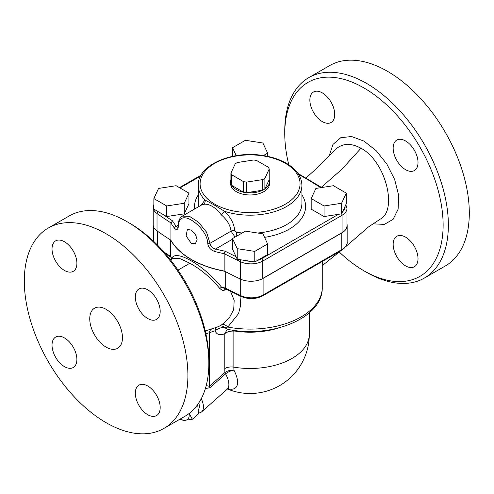 <?xml version="1.0" encoding="UTF-8"?>
<svg xmlns="http://www.w3.org/2000/svg" width="494" height="494" viewBox="0 0 494 494"><rect width="100%" height="100%" fill="white"/><g stroke="black" fill="none" stroke-linecap="round" stroke-linejoin="round"><path stroke-width="0.74" d="M172.931 258.51L179.754 258.504L189.869 263.246C200.83 269.273 210.821 277.714 219.83 288.558L222.467 290.46L224.887 290.12A1.853 1.093 58.8 0 1 224.875 288.681M217.323 327.04L208.943 329.776M230.525 291.306L234.175 300.315L233.705 309.559L229.272 317.963L222.059 324.558L219.287 326.17M208.845 363.368L208.845 360.342A111.984 64.652 -120 0 0 129.669 223.195L127.051 221.689A115.682 66.789 60 0 1 208.845 363.368A115.682 66.789 60 0 1 184.886 416.325L163.946 428.415A115.682 66.789 -120 0 0 163.946 294.838A115.682 66.789 -120 0 0 48.264 228.043A115.682 66.789 -120 0 0 30.535 320.742A115.682 66.789 -120 0 0 106.105 422.685A115.682 66.789 -120 0 0 163.946 428.415M334.926 150.12L335.389 149.626C342.12 143.167 350.654 142.71 361.003 148.231C385.795 161.371 397.528 209.851 380.639 218.885L380.133 219.206M335.389 149.626L335.062 149.978M322.261 264.475L322.891 261.122M288.786 164.774A111.984 64.652 60 0 1 284.76 133.658A111.984 64.652 60 0 1 363.942 87.938A111.984 64.652 60 0 1 443.124 225.085A111.984 64.652 60 0 1 363.942 270.805L363.942 270.805A111.984 64.652 60 0 1 339.236 251.977M418.023 258.683A17.586 10.152 60 0 1 414.38 266.729A17.586 10.152 60 0 1 400.832 262.024A17.586 10.152 60 0 1 393.156 244.326A17.586 10.152 60 0 1 396.793 236.274A17.586 10.152 60 0 1 410.347 240.986A17.586 10.152 60 0 1 418.023 258.683M309.862 100.06A17.586 10.152 60 0 1 313.505 92.008A17.586 10.152 60 0 1 327.053 96.719A17.586 10.152 60 0 1 334.728 114.417A17.586 10.152 60 0 1 331.085 122.469A17.586 10.152 60 0 1 317.537 117.757A17.586 10.152 60 0 1 309.862 100.06M405.586 140.969A17.586 10.152 60 0 1 417.072 156.462A17.586 10.152 60 0 1 414.38 170.554A17.586 10.152 60 0 1 405.586 169.683A17.586 10.152 60 0 1 394.101 154.19A17.586 10.152 60 0 1 396.793 140.098A17.586 10.152 60 0 1 405.586 140.969M366.56 272.311A115.682 66.789 -120 0 0 366.56 272.317L363.942 270.805L366.56 272.317A115.682 66.789 -120 0 0 424.402 278.042A115.682 66.789 -120 0 0 424.402 144.464A115.682 66.789 -120 0 0 308.719 77.675A115.682 66.789 -120 0 0 284.76 130.632L284.76 133.658M424.402 278.042L445.341 265.957A115.682 66.789 -120 0 0 445.341 132.373A115.682 66.789 -120 0 0 329.659 65.585L308.719 77.675M48.264 228.043L69.203 215.958A115.682 66.789 60 0 1 127.051 221.689M135.319 393.187A17.586 10.152 60 0 1 138.962 385.135A17.586 10.152 60 0 1 156.542 395.286A17.586 10.152 60 0 1 156.542 415.59A17.586 10.152 60 0 1 142.994 410.878A17.586 10.152 60 0 1 135.319 393.187M64.461 337.921A17.586 10.152 60 0 1 75.946 353.414A17.586 10.152 60 0 1 73.254 367.505A17.586 10.152 60 0 1 55.668 357.353A17.586 10.152 60 0 1 55.668 337.05A17.586 10.152 60 0 1 64.461 337.921M76.897 263.277A17.586 10.152 60 0 1 73.254 271.323A17.586 10.152 60 0 1 55.668 261.172A17.586 10.152 60 0 1 55.668 240.868A17.586 10.152 60 0 1 69.222 245.58A17.586 10.152 60 0 1 76.897 263.277M147.755 318.544A17.586 10.152 60 0 1 136.264 303.05A17.586 10.152 60 0 1 138.962 288.959A17.586 10.152 60 0 1 156.542 299.111A17.586 10.152 60 0 1 156.542 319.414A17.586 10.152 60 0 1 147.755 318.544M346.288 193.129L346.288 203.707L341.582 213.84L341.582 203.262L346.288 193.129L333.444 185.713L315.894 188.424L311.189 198.557L324.039 205.973L341.582 203.262M341.582 213.84L324.039 216.551L311.189 209.135L311.189 198.557M153.862 204.423L153.196 207.4L153.196 224.782A16.66 9.621 0 0 0 157.024 230.914A629.319 363.331 0 0 0 170.918 240.275A83.295 48.091 0 0 0 224.159 271.015A629.319 363.331 0 0 0 240.374 279.036A16.66 9.621 0 0 0 262.777 278.431L342.076 232.649A16.66 9.621 0 0 0 346.955 225.844L346.955 208.468L345.843 204.664M188.961 193.129L188.961 203.707L184.256 213.84L166.706 216.551L153.862 209.135L153.862 198.557L166.706 205.973L184.256 203.262L188.961 193.129L176.111 185.713L158.562 188.424L153.862 198.557M267.625 243.974L267.625 254.552L254.774 261.968L237.231 259.257L232.526 249.124L232.526 238.546L237.231 248.673L254.774 251.39L267.625 243.974L262.919 233.841L245.376 231.13L232.526 238.546M236.002 236.54A3.699 0.784 98.8 0 0 236.645 232.297L234.749 230.525C233.983 223.461 230.568 217.051 224.504 211.29L214.013 204.825L204.998 200.027L201.039 205.306M106.105 347.121A23.138 13.357 60 0 1 90.995 326.732A23.138 13.357 60 0 1 94.539 308.194A23.138 13.357 60 0 1 117.677 321.551A23.138 13.357 60 0 1 117.677 348.27A23.138 13.357 60 0 1 106.105 347.121M171.875 259.054A1.853 1.704 31.7 0 0 171.801 258.529L170.572 256.423A629.319 363.331 180 0 1 164.002 252.064M219.83 288.558A1.853 0.55 144 0 1 221.596 287.28C204.275 265.414 175.148 248.581 171.801 258.529A83.295 48.091 180 0 1 170.572 256.423L170.572 240.047M341.379 250.452L262.722 295.863A1.853 1.068 60 0 0 263.104 295.017L263.104 278.394L341.762 232.983L341.762 249.606A1.853 1.068 60 0 1 341.379 250.452C345.615 247.469 347.541 244.678 347.152 242.091A18.414 10.633 180 0 1 341.762 249.606L263.104 295.017A16.66 9.621 180 0 1 240.702 295.622A1.853 0.963 115.6 0 0 241.084 296.468L225.628 288.817L221.596 287.28A83.295 48.091 180 0 0 225.252 287.99L225.252 271.57M291.991 278.962L308.874 269.218M221.658 324.824A7.404 4.316 -122.8 0 1 227.808 327.071L238.546 313.61L240.689 304.983L239.973 295.937M170.782 240.189A83.295 48.091 0 0 0 224.622 271.255M225.542 288.792L225.252 287.99A629.319 363.331 180 0 0 240.702 295.622L240.702 279.19M263.104 278.394A16.66 9.621 180 0 1 254.429 281.043M341.762 232.983A18.414 10.633 0 0 0 347.152 225.462A18.414 10.633 0 0 0 346.955 223.918M224.159 271.015L224.159 253.632L225.097 251.174A81.442 47.016 180 0 1 215.557 249.007A1.853 0.642 105.1 0 0 214.773 251.489A83.295 48.091 0 0 0 224.159 253.632A629.319 363.331 0 0 0 240.374 261.659A1.853 0.963 -64.4 0 1 241.029 259.844M177.809 227.357L176.315 226.351A1.853 1.371 141 0 0 174.635 228.314C176.698 230.445 177.933 229.846 178.334 226.518C178.593 218.996 181.829 216.323 188.047 218.515C196.081 221.405 207.653 233.471 207.764 243.511C208.295 247.371 210.635 250.032 214.773 251.489M232.526 239.207L215.557 249.007C212.266 248.081 210.419 246.179 210.012 243.295L206.535 232.149L198.52 222.232L189.369 216.249L182.286 216.131C178.081 219.151 178.161 223.992 178.075 225.931A1.853 1.112 1.3 0 0 178.334 226.518M170.918 240.275L170.918 222.899L172.56 220.843A627.466 362.263 0 0 1 162.353 214.038M201.91 204.806L203.269 204.43C208.487 203.114 216.014 207.461 221.182 214.767C226.987 219.676 230.272 225.141 231.038 231.155L235.045 237.089M189.196 413.435L192.364 419.283L184.33 420.332A22.211 9.065 -131.6 0 0 189.048 413.552M179.841 419.239A22.211 9.065 -131.6 0 0 184.33 420.332L179.68 419.332M192.364 419.283L198.508 413.842L197.686 404.555M245.043 192.475L243.591 192.252L243.591 181.668L246.5 182.119L246.5 192.697L245.043 192.475M231.303 184.54L230.914 183.7L230.914 173.122L231.692 174.802L231.692 185.38L231.303 184.54M269.199 179.649L264.92 188.881A19.433 11.22 0 0 0 269.508 181.638A19.433 11.22 0 0 0 269.199 179.649L269.236 168.991L268.458 167.312L256.559 160.445L253.65 159.994L237.398 162.507L235.268 163.736L230.914 173.122M262.752 190.184L262.752 179.606L264.883 178.377L264.883 188.955L262.752 190.184L246.5 192.697M246.5 182.119L262.752 179.606M243.591 192.252L231.692 185.38M264.883 178.377L269.236 168.991M231.692 174.802L243.591 181.668M246.63 192.679A19.433 11.22 0 0 0 262.623 190.209M231.791 185.435A19.433 11.22 0 0 0 243.493 192.197M230.914 179.767A19.433 11.22 0 0 0 230.642 181.638A19.433 11.22 0 0 0 230.914 183.509M269.508 181.638L269.508 183.756A19.433 11.22 180 0 1 257.51 194.117A19.433 11.22 180 0 1 236.33 191.684A19.433 11.22 180 0 1 230.642 183.756L230.642 181.638M254.774 261.968L254.774 251.39M237.231 259.257L237.231 248.673M184.256 213.84L184.256 203.262M166.706 216.551L166.706 205.973M267.625 156.357L267.625 153.14L262.919 143.013L245.376 140.296L232.526 147.712L236.218 155.666M263.395 155.579L267.625 153.14M232.526 156.357L232.526 147.712M324.039 216.551L324.039 205.973M195.822 235.033A7.354 4.248 60 0 1 195.13 233.884M191.178 230.043L195.358 234.23L197.168 239.781L195.451 243.505L191.178 243.252L186.121 235.904L187.362 229.525L191.178 230.043M194.426 232.927A7.737 4.471 -120 0 0 196.334 236.095M234.749 230.525A3.699 2.099 -2.5 0 0 231.038 231.155L210.012 243.295A1.853 1.044 177.9 0 1 207.764 243.511M203.269 204.43A3.699 3.372 84.9 0 0 204.998 200.027A51.827 29.924 0 0 1 198.248 185.262L198.248 203.398A51.827 29.924 180 0 0 198.569 206.733M221.182 214.767L224.504 211.29A51.827 29.924 0 0 0 301.902 185.262C301.649 177.08 297.048 170.097 288.088 164.323C281.166 159.97 272.818 157.043 263.055 155.53C232.069 150.238 197.402 165.206 198.248 185.262M201.293 398.658A25.91 10.578 48.4 0 1 201.725 411.786A25.91 10.578 48.4 0 1 198.514 413.003M198.415 409.625A22.211 9.065 -131.6 0 0 198.816 402.9M205.862 333.746L209.382 332.709A7.404 5.101 72.3 0 1 212.284 328.708M205.381 388.574L209.956 387.697A5.551 2.266 48.4 0 1 209.382 386.283L209.382 332.709L215.038 330.813A7.404 4.767 66.5 0 1 217.212 327.09M227.252 329.251L224.782 333.672C220.077 335.722 216.829 334.765 215.038 330.813C218.07 328.411 221.281 327.318 224.653 327.528A7.404 5.378 65.8 0 0 219.243 326.188M227.073 329.189L224.653 327.528L227.808 327.071A72.186 41.675 180 0 0 322.261 287.428L322.261 261.487M227.808 388.79A30.418 12.418 -131.6 0 0 233.952 370.173A51.747 29.875 -60 0 1 233.86 367.166A59.231 34.197 0 0 0 309.306 334.277L309.306 312.832M209.956 387.697L225.499 373.915A5.551 2.266 48.4 0 1 224.924 372.501L209.382 386.283L206.22 385.598M225.499 373.915L225.585 373.847A5.551 2.495 53.5 0 1 225.134 372.353L224.924 372.501A59.836 34.543 120 0 1 224.782 368.524A9.256 5.341 180 0 1 233.86 367.166L233.86 331.079A7.404 3.322 76.7 0 0 233.415 330.288M228.364 388.593L227.129 389.26A25.91 10.578 48.4 0 0 225.585 373.847C228.061 371.852 230.852 370.624 233.952 370.173C230.661 369.975 227.722 370.704 225.134 372.353M224.782 368.524L224.782 333.672C227.067 331.832 230.093 330.968 233.86 331.079L234.743 331.036A59.231 34.197 0 0 0 279.19 327.788M177.994 270.101L189.869 263.246M224.887 290.12L226.388 289.225M373.124 223.844L384.357 224.387L393.094 219.355L398.108 209.221L398.646 195.291L394.657 179.489L386.79 163.952L376.107 150.614L363.942 141.105L351.605 136.542L340.811 137.684L332.956 144.427L329.14 156.005M361.003 148.237L341.768 169.356L321.316 187.306M240.374 279.036L240.374 261.659A16.66 9.621 0 0 0 262.777 261.048L342.076 215.267A16.66 9.621 0 0 0 346.955 208.468M345.065 206.338A14.808 8.546 180 0 1 342.552 211.753M342.076 232.649L342.076 215.267A1.853 1.068 -120 0 0 341.595 213.816M298.574 174.37A627.466 362.263 180 0 1 320.816 187.664M179.989 187.948L200.607 176.043M178.099 225.32L176.315 226.351A81.442 47.016 180 0 1 172.56 220.843M264.556 237.373A55.526 32.061 0 0 0 301.902 194.914M198.248 194.914A55.526 32.061 0 0 0 194.722 208.956M225.097 251.174A627.466 362.263 0 0 0 236.021 256.645M338.483 214.316L261.468 258.782A14.808 8.546 180 0 1 257.43 260.437M301.902 185.262L301.902 203.398A51.827 29.924 180 0 1 257.535 233.007M242.184 232.97A51.827 29.924 180 0 1 236.645 232.297M157.345 244.95L157.345 231.143M178.075 225.894A1.853 1.112 1.3 0 0 178.075 225.931L177.883 227.32M153.196 207.4A16.66 9.621 0 0 0 157.024 213.532A629.319 363.331 0 0 0 170.918 222.899A83.295 48.091 0 0 0 174.635 228.314M250.31 261.277A14.808 8.546 180 0 1 244.197 260.332M262.777 278.431L262.777 261.048A1.853 1.068 -120 0 0 261.468 258.782M157.024 230.914L157.024 213.532A1.853 1.167 -55.1 0 1 158.08 211.568M214.736 204.158A49.974 28.856 180 0 1 237.139 155.882A49.974 28.856 180 0 1 298.345 191.221A49.974 28.856 180 0 1 214.736 204.158M173.166 258.387L170.442 259.795M209.536 329.584L205.232 330.955M216.878 327.219L220.009 325.793M345.516 246.864L368.518 226.913L380.244 219.132M322.261 265.649L340.502 250.958M335.401 149.639L318.834 166.404L305.977 178.007M321.674 187.535L297.913 173.375M171.776 259.109L171.554 258.467M165.249 253.49L170.813 257.176M153.523 226.678L153.523 241.22M241.084 296.468C248.531 299.506 255.744 299.302 262.722 295.863M347.152 225.462L347.152 242.091M201.904 204.806L182.286 216.131M201.114 175.123L179.446 187.634M208.974 329.764L209.666 329.547M219.095 326.25L220.077 325.762M227.444 389.013A59.231 59.231 0 0 0 309.306 334.277M227.129 389.26L201.725 411.786M322.261 287.428C323.064 318.451 270.922 338.606 227.518 329.288"/></g></svg>
